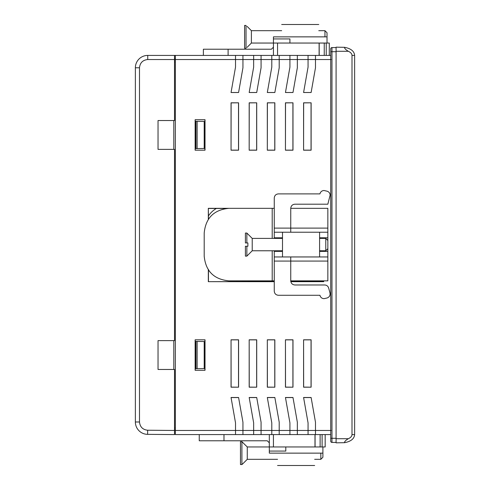 <?xml version="1.0" encoding="UTF-8"?>
<svg xmlns="http://www.w3.org/2000/svg" width="490" height="490" viewBox="0 0 490 490"><rect width="100%" height="100%" fill="white"/><g stroke="black" fill="none" stroke-linecap="round" stroke-linejoin="round"><path stroke-width="0.73" d="M331.142 59.535L308.057 59.535L308.057 67.124L303.586 92.506L311.119 92.506L315.48 67.773L315.48 55.413L175.346 55.413L175.346 59.535L235.519 59.535L235.519 67.124L231.047 92.506L238.581 92.506L242.942 67.773L242.942 59.535L235.519 59.535L235.519 55.413M331.142 430.465L315.48 430.465L315.48 422.227L311.119 397.494L303.586 397.494L308.057 422.876L308.057 430.465L315.48 430.465L315.48 434.587L330.726 434.587M308.057 434.587L308.057 430.465L297.344 430.465L297.344 434.587L315.48 434.587M289.927 422.876L289.927 430.465L297.344 430.465L297.344 422.227L292.983 397.494L285.45 397.494L289.927 422.876M289.927 434.587L289.927 430.465L279.208 430.465L279.208 434.587L297.344 434.587M271.791 422.876L271.791 430.465L279.208 430.465L279.208 422.227L274.847 397.494L267.313 397.494L271.791 422.876M271.791 434.587L271.791 430.465L261.072 430.465L261.072 434.587L279.208 434.587M253.655 422.876L253.655 430.465L261.072 430.465L261.072 422.227L256.711 397.494L249.177 397.494L253.655 422.876M253.655 434.587L253.655 430.465L242.942 430.465L242.942 434.587L261.072 434.587M235.519 422.876L235.519 430.465L242.942 430.465L242.942 422.227L238.581 397.494L231.047 397.494L235.519 422.876M235.519 434.587L235.519 430.465L175.346 430.465L175.346 434.587L242.942 434.587M336.085 438.299L330.726 438.299L330.726 48.816A1.237 1.237 0 0 1 331.963 47.579L336.085 47.579L336.085 51.291L336.085 47.169L344.605 47.316C344.348 48.308 345.591 49.631 348.347 51.291C350.699 52.375 351.918 53.747 351.998 55.413L351.998 434.587C351.912 436.259 350.693 437.631 348.347 438.709C345.609 440.351 344.36 441.674 344.605 442.684L336.085 442.831L336.085 51.291L348.347 51.291M336.085 47.169L339.154 47.224M195.13 119.707L195.13 150.203L205.022 150.203L205.022 119.707L195.13 119.707M195.21 119.707L195.21 150.203L204.887 150.203L204.887 119.707L195.21 119.707M195.13 339.797L195.13 370.293L205.022 370.293L205.022 339.797L195.13 339.797M195.21 339.797L195.21 370.293L204.887 370.293L204.887 339.797L195.21 339.797M311.132 397.568L303.598 397.568M292.996 397.568L285.462 397.568M274.859 397.568L267.326 397.568M256.723 397.568L249.196 397.568M238.593 397.568L231.06 397.568M271.791 55.413L271.791 67.124L267.313 92.506L274.847 92.506L279.208 67.773L279.208 59.535L253.655 59.535L253.655 67.124L249.177 92.506L256.711 92.506L261.072 67.773L261.072 55.413M308.057 55.413L308.057 59.535L289.927 59.535L289.927 67.124L285.45 92.506L292.983 92.506L297.344 67.773L297.344 55.413M175.346 430.465L175.346 59.535M292.983 102.808L285.45 102.808L285.45 150.203L292.983 150.203L292.983 102.808L285.523 102.882L285.45 150.203M256.711 102.808L249.177 102.808L249.177 150.203L256.711 150.203L256.711 102.808L249.251 102.882L249.177 150.203M208.317 269.316L208.317 281.683L274.265 281.683M290.833 281.683L323.719 281.683L323.719 280.856M274.265 280.856L228.928 280.856C213.91 279.392 205.665 271.148 204.195 256.129L204.195 233.05C205.665 218.025 213.91 209.787 228.928 208.317L272.201 208.317L208.317 208.317L208.317 219.379M231.047 339.797L231.047 387.192L238.581 387.192L238.581 339.797L231.047 339.797L231.115 387.118L238.581 387.192M249.177 339.797L249.177 387.192L256.711 387.192L256.711 339.797L249.177 339.797L249.251 387.118L256.711 387.192M267.313 339.797L267.313 387.192L274.847 387.192L274.847 339.797L267.313 339.797L267.387 387.118L274.847 387.192M285.45 339.797L285.45 387.192L292.983 387.192L292.983 339.797L285.45 339.797L285.523 387.118L292.983 387.192M303.586 339.797L303.586 387.192L311.119 387.192L311.119 339.797L303.586 339.797L303.653 387.118L311.119 387.192M238.581 102.808L231.047 102.808L231.047 150.203L238.581 150.203L238.581 102.808L231.115 102.882L231.047 150.203M274.847 102.808L267.313 102.808L267.313 150.203L274.847 150.203L274.847 102.808L267.387 102.882L267.313 150.203M311.119 102.808L303.586 102.808L303.586 150.203L311.119 150.203L311.119 102.808L303.653 102.882L303.586 150.203M330.726 55.413L315.48 55.413M289.927 55.413L289.927 59.535L279.208 59.535L279.208 55.413M253.655 55.413L253.655 59.535L242.942 59.535L242.942 55.413M303.653 150.136L311.046 150.136L311.046 102.882M285.523 150.136L292.91 150.136L292.91 102.882M267.387 150.136L274.774 150.136L274.774 102.882M249.251 150.136L256.644 150.136L256.644 102.882M231.115 150.136L238.507 150.136L238.507 102.882M323.572 280.856L323.719 281.683M208.317 281.683L274.265 281.536M290.803 281.536L323.572 281.529M208.452 269.451L208.452 281.548M208.317 208.317L208.452 219.183M226.349 208.452L208.452 208.452M238.507 387.118L238.507 339.864L231.115 339.864M256.644 387.118L256.644 339.864L249.251 339.864M274.774 387.118L274.774 339.864L267.387 339.864M292.91 387.118L292.91 339.864L285.523 339.864M311.046 387.118L311.046 339.864L303.653 339.864M336.085 442.831L344.605 442.684C350.926 441.459 354.27 438.758 354.631 434.587C354.27 438.758 350.926 441.459 344.605 442.684M344.605 47.316C350.926 48.541 354.27 51.242 354.631 55.413L354.631 434.661M354.631 434.63L351.998 434.587M139.491 67.773C140.011 62.806 142.762 60.056 147.735 59.535L147.735 55.413A12.366 12.366 0 0 0 135.369 67.773L135.369 421.988L139.491 421.988L139.491 67.773L135.369 67.773A12.366 12.366 0 0 1 147.735 55.413L174.52 55.413L174.52 120.534L158.037 120.534L158.037 149.383L174.52 149.383L174.52 340.617L158.037 340.617L158.037 369.466L174.52 369.466L174.52 434.587L147.625 434.354A12.366 12.366 0 0 1 135.369 421.988A12.366 12.366 0 0 0 147.625 434.354L147.662 430.232C142.725 429.675 140.005 426.931 139.491 421.988M174.52 59.945L175.346 59.958M173.803 340.617L173.803 369.466M195.21 368.713L195.957 368.701L195.957 341.389L195.21 341.377M195.21 148.623L195.957 148.611L195.957 121.3L195.21 121.287M173.803 120.534L173.803 149.383M195.957 121.3L204.195 121.447L204.195 148.47L195.957 148.611M195.957 341.389L204.195 341.53L204.195 368.554L195.957 368.701M174.52 430.055L175.346 430.042L174.52 430.055M197.133 148.593L197.133 121.324M197.133 368.676L197.133 341.408M331.963 47.579L331.963 442.421L336.085 442.421M330.726 441.184A1.237 1.237 0 0 0 331.963 442.421A1.237 1.237 0 0 1 330.726 441.184L330.726 438.299M325.17 434.587L325.17 446.954L325.17 434.587M199.252 434.587L199.252 440.773L267.258 440.773L269.316 442.831M322.898 446.954L322.898 453.134L314.654 453.134C314.654 469.083 314.654 469.083 314.654 453.134L277.561 453.134C277.561 469.083 277.561 469.083 277.561 453.134L269.316 453.134L269.316 434.587M277.561 459.32L247.266 459.32L247.266 446.954L273.438 446.954L273.438 434.587M322.114 434.587L322.114 446.954L325.17 446.954M322.114 446.954L320.123 446.954L320.123 434.587M315.076 434.587L315.076 446.954L320.123 446.954M315.076 446.954L273.438 446.954M285.805 446.954L285.805 451.076L269.316 451.076M314.99 446.954L314.99 434.587M314.654 459.32L320.834 459.32L320.834 453.134M320.834 459.32L322.898 457.256L322.898 453.134M247.266 446.954L241.907 441.717L241.907 464.557L242.942 463.644L241.907 464.557L240.468 464.557L240.468 441.717L241.907 441.717L242.942 442.623M247.266 459.32L242.942 463.644M241.907 441.717L240.468 441.717M329.292 43.047L329.292 55.413L329.292 43.047L273.438 43.047L273.438 36.866L281.683 36.866C281.683 20.917 281.683 20.917 281.683 36.866L318.776 36.866C318.776 20.917 318.776 20.917 318.776 36.866L327.02 36.866L327.02 43.047M273.438 47.169L271.38 49.227L203.375 49.227L203.375 55.413M273.438 55.413L273.438 43.047L251.388 43.047L247.058 47.377M273.438 38.924L289.927 38.924L289.927 43.047M319.113 55.413L319.113 43.047M247.058 26.356L251.388 30.68L281.683 30.68M318.776 30.68L324.956 30.68L327.02 32.744L327.02 36.866M251.388 30.68L251.388 43.047M324.956 36.866L324.956 30.68M246.029 25.443L246.029 48.283L244.59 48.283L244.59 25.443L246.029 25.443M208.452 215.882A24.727 24.727 0 0 1 216.36 208.452M293.779 281.536L292.395 280.856M319.596 237.785L327.841 237.785L327.841 240.468L325.783 238.403L325.783 250.77L319.596 250.77M274.265 238.403L274.265 237.785L282.503 237.785M274.265 237.785L274.265 198.015C274.51 195.516 275.882 194.138 278.381 193.893L319.933 193.893L320.025 193.568C320.662 191.657 321.991 190.635 324.006 190.512L327.063 191.186C328.974 191.829 329.99 193.152 330.119 195.167L327.841 204.195L294.87 204.195C292.377 204.453 291.005 205.831 290.748 208.317L327.841 208.317L327.841 237.785M272.201 238.403L272.201 208.317L274.265 208.317M327.841 240.468L327.841 251.388L319.596 251.388M290.748 280.856L290.748 261.072L274.265 261.072L274.265 291.158C274.523 293.651 275.894 295.023 278.381 295.28L319.933 295.28L320.025 295.605C320.662 297.522 321.991 298.539 324.006 298.661L327.063 297.987C329.415 297.105 330.382 295.421 329.978 292.94L328.661 288.034C328.018 286.117 326.695 285.1 324.68 284.978L294.87 284.978C292.383 284.721 291.005 283.349 290.748 280.856L327.841 280.856L327.841 251.388M274.265 261.072L274.265 250.77M327.841 256.95L274.265 256.95M319.596 256.95L319.596 232.223L282.503 232.223L327.841 232.223M274.265 232.223L282.503 232.223L282.503 256.95M274.265 228.101L290.748 228.101L290.748 208.317M282.503 251.388L274.265 251.388M327.841 228.101L290.748 228.101L290.748 232.223M290.748 256.95L290.748 261.072L327.841 261.072M282.503 238.403L252.215 238.403L252.215 250.77L282.503 250.77M252.215 238.403L246.856 233.05L246.856 242.942L247.885 242.942L247.885 246.237L246.856 246.237L246.856 256.129L252.215 250.77M246.856 233.05L245.41 233.05L245.41 242.942L246.856 242.942M246.856 246.237L245.41 246.237L245.41 256.129L246.856 256.129M174.52 58.708L175.346 58.708M174.52 55.413L175.346 55.413M348.347 438.709L336.085 438.709M351.998 55.413L354.631 55.413M147.735 59.535L174.52 59.535M174.52 430.465L147.662 430.232M174.52 62.003L175.346 62.003M174.52 427.997L175.346 427.997M330.726 51.701L336.085 51.701M223.979 434.587L223.979 440.773M228.101 49.227L228.101 55.413M277.561 55.413L277.561 43.047M319.198 55.413L319.198 43.047M324.245 55.413L324.245 43.047M326.236 43.047L326.236 55.413M272.201 280.856L272.201 250.77M277.561 465.5L314.654 465.5M281.683 24.5L318.776 24.5M319.596 238.403L325.783 238.403M327.841 248.712L325.783 250.77"/></g></svg>
